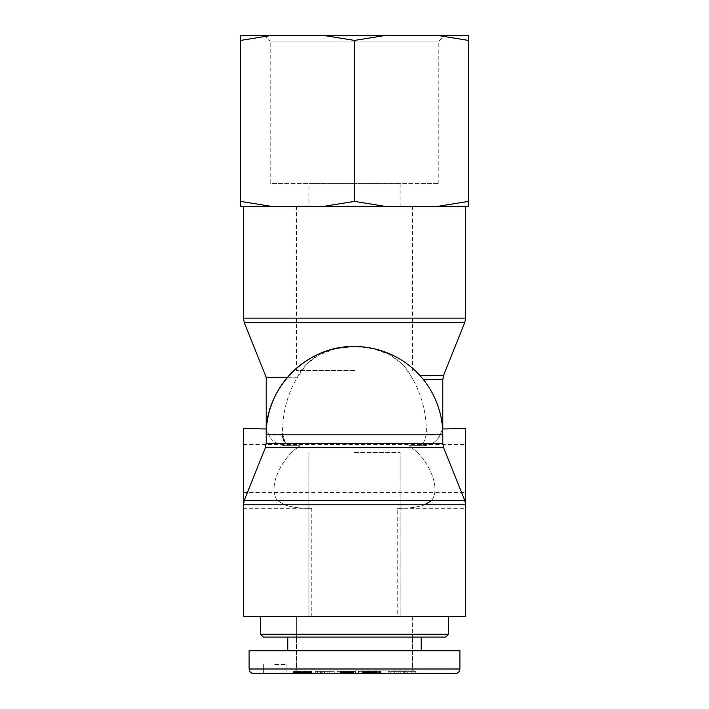 <?xml version="1.0" encoding="UTF-8"?>
<svg xmlns="http://www.w3.org/2000/svg" width="709" height="709" viewBox="0 0 709 709"><rect width="100%" height="100%" fill="white"/><g stroke="black" fill="none" stroke-linecap="round" stroke-linejoin="round"><path stroke-width="0.53" stroke-dasharray="3.54 2.66" d="M296.672 637.09L412.328 637.09L296.672 637.09L412.328 637.09L296.672 637.09L296.672 616.573L412.328 616.573L296.672 616.573L296.672 637.09M448.505 634.236L260.495 634.236L448.505 634.236L445.66 637.09L263.34 637.09L445.66 637.09L263.34 637.09L260.495 634.236L448.505 634.236L448.505 616.573L260.495 616.573L448.505 616.573M354.5 637.09L421.155 637.09L354.5 637.09M367.838 673.55L367.838 671.272L358.541 671.272L380.751 671.272L362.654 671.272L380.378 671.272L367.838 671.272L367.838 673.55L363.105 673.55L363.097 671.272L363.097 673.55L380.751 673.55L367.838 673.55L367.838 671.272L367.838 673.55L367.838 671.272L367.838 673.55L366.925 673.55L366.925 671.272L366.925 673.55L366.092 673.55L366.092 671.272L366.092 673.55L365.357 673.55L365.357 671.272L380.751 671.272L363.611 671.272L365.365 671.272L365.365 673.55L363.628 673.55L363.646 671.272L362.538 671.272L363.628 671.272L363.628 673.55L369.043 673.55L364.718 673.55L364.718 671.272L364.718 673.55L364.266 673.55L364.266 671.272L364.266 673.55L358.541 673.55L363.097 673.55L362.645 673.55L362.645 671.272L362.654 673.55L363.611 673.55L363.611 671.272L363.646 673.55L363.105 673.55L363.105 671.272L363.097 673.55L367.865 673.55L367.865 671.272L367.865 673.55L367.989 671.272L367.989 673.55L368.21 671.272L368.21 673.55L368.281 671.272L368.281 673.55L368.724 671.272L368.724 673.55L369.292 673.55L369.292 671.272L369.292 673.55L369.983 673.55L369.983 671.272L369.947 673.55L369.469 673.55L369.469 671.272L369.043 673.55L369.043 671.272L369.043 673.55L369.708 673.55L369.708 671.272L369.708 673.55L370.444 673.55L370.444 671.272L370.444 673.55L371.224 673.55L371.224 671.272L371.224 673.55L372.065 673.55L372.065 671.272L372.065 673.55L372.961 673.55L372.961 671.272L372.961 673.55L373.873 673.55L373.873 671.272L373.873 673.55L374.875 673.55L374.875 671.272L374.875 673.55L375.779 673.55L375.779 671.272L375.779 673.55L376.559 673.55L376.559 671.272L376.559 673.55L377.241 673.55L377.241 671.272L377.241 673.55L377.826 673.55L377.826 671.272L377.826 673.55L377.986 671.272L377.986 673.55L378.659 673.55L378.659 671.272L378.659 673.55L379.244 673.55L379.244 671.272L379.244 673.55L379.732 673.55L379.732 671.272L379.732 673.55L379.962 671.272L379.962 673.55L380.281 671.272L380.281 673.55L380.511 671.272L380.751 673.55L380.751 671.272L380.751 673.55L375.486 673.55L375.504 671.272L375.486 673.55L375.3 671.272L375.3 673.55L374.928 671.272L374.928 673.55L374.76 671.272L374.76 673.55L374.166 673.55L374.192 671.272L374.166 673.55L373.421 673.55L373.421 671.272L373.421 673.55L372.952 673.55L372.952 671.272L372.952 673.55L372.11 673.55L372.11 671.272L372.11 673.55L371.33 673.55L371.33 671.272L371.33 673.55L370.594 673.55L370.594 671.272L370.594 673.55L369.947 673.55L370.807 673.55L370.807 671.272L370.807 673.55L370.913 671.272L370.913 673.55L371.738 673.55L371.738 671.272L371.738 673.55L372.553 673.55L372.553 671.272L372.553 673.55L372.659 671.272L372.659 673.55L373.368 673.55L373.368 671.272L373.368 673.55L374.671 673.55L374.671 671.272L375.017 673.55L375.017 671.272L375.017 673.55L371.507 673.55L371.507 671.272L371.507 673.55L372.269 673.55L372.269 671.272L372.269 673.55L380.378 673.55L380.378 671.272L380.378 673.55L378.819 673.55L378.819 671.272L378.819 673.55L377.924 673.55L377.924 671.272L377.924 673.55L377.073 673.55L377.073 671.272L377.073 673.55L376.266 673.55L376.266 671.272L376.266 673.55L374.786 673.55L374.786 671.272L374.786 673.55L374.237 673.55L374.237 671.272L374.237 673.55L373.501 673.55L373.501 671.272L373.501 673.55L372.739 673.55L372.739 671.272L372.739 673.55L371.933 673.55L371.933 671.272L371.933 673.55L371.082 673.55L371.082 671.272L371.082 673.55L370.204 673.55L370.204 671.272L370.204 673.55L369.859 671.272L369.859 673.55L368.946 673.55L368.946 671.272L368.946 673.55L368.095 673.55L368.095 671.272L367.838 673.55M358.541 673.55L358.541 671.272L358.541 673.55L363.097 673.55L363.097 671.272L363.105 673.55L362.264 673.55L362.264 671.272L362.264 673.55L358.541 673.55L358.541 671.272L358.541 673.55M345.832 671.272L353.631 671.272L340.373 671.272L349.165 671.272L345.832 671.272L345.832 673.55L345.398 671.272L345.106 673.55L345.106 671.272L349.643 671.272L337.085 671.272L355.546 671.272L340.373 671.272L345.106 671.272L345.106 673.55L345.079 671.272L344.849 673.55L344.928 671.272L344.928 673.55L345.026 671.272L345.026 673.55L345.159 671.272L345.159 673.55L345.336 671.272L345.336 673.55L345.389 671.272L345.389 673.55L345.895 673.55L345.895 671.272L345.895 673.55L346.55 673.55L346.55 671.272L346.55 673.55L347.047 673.55L347.047 671.272L347.047 673.55L347.8 673.55L347.8 671.272L347.8 673.55L348.376 673.55L348.376 671.272L348.376 673.55L348.668 671.272L348.633 673.55L348.837 671.272L349.165 673.55L349.165 671.272L349.165 673.55L348.598 673.55L348.598 671.272L348.598 673.55L348.11 673.55L348.11 671.272L348.11 673.55L347.472 673.55L347.472 671.272L347.472 673.55L347.02 673.55L347.02 671.272L347.011 673.55L346.24 673.55L346.24 671.272L346.24 673.55L341.454 673.55L341.818 671.272L341.818 673.55L345.939 673.55L345.106 673.55L345.106 671.272L344.849 673.55L348.668 673.55L348.668 671.272L348.633 673.55L353.029 673.55L345.939 673.55L345.939 671.272L345.939 673.55L348.828 673.55L348.828 671.272L349.165 673.55L349.165 671.272L349.165 673.55L348.819 671.272L348.828 673.55L347.02 673.55L347.02 671.272L347.011 673.55L345.832 673.55L345.832 671.272M341.472 673.55L341.472 671.272L341.472 673.55L340.417 673.55L341.862 673.55L341.862 671.272L341.862 673.55L342.323 673.55L342.323 671.272L342.323 673.55L342.872 673.55L342.872 671.272L342.872 673.55L343.511 673.55L343.511 671.272L343.511 673.55L344.228 673.55L344.228 671.272L344.228 673.55L345.939 673.55L344.37 673.55L344.37 671.272L344.37 673.55L344.193 671.272L344.193 673.55L343.395 673.55L343.395 671.272L343.395 673.55L342.722 673.55L342.722 671.272L342.722 673.55L342.474 671.272L342.474 673.55L341.906 673.55L341.906 671.272L341.906 673.55L341.428 673.55L341.428 671.272L341.428 673.55L341.109 671.272L341.109 673.55L340.843 671.272L340.417 673.55L340.391 671.272L340.373 673.55L340.453 671.272L340.453 673.55L340.568 671.272L340.568 673.55L340.737 671.272L340.737 673.55L340.932 671.272L340.932 673.55L341.189 671.272L341.454 673.55M340.373 673.55L340.391 671.272L340.373 673.55M346.887 673.55L346.887 671.272L346.887 673.55L345.939 673.55L345.939 671.272L345.939 673.55L346.923 673.55L346.923 671.272L346.923 673.55L347.968 673.55L347.968 671.272L347.968 673.55L349.59 673.55L349.59 671.272L349.59 673.55L350.273 673.55L350.273 671.272L350.273 673.55L350.317 671.272L350.317 673.55L351.017 673.55L351.017 671.272L351.017 673.55L351.646 673.55L351.646 671.272L351.646 673.55L352.187 673.55L352.187 671.272L352.187 673.55L352.391 671.272L352.391 673.55L352.736 671.272L353.029 673.55L353.02 671.272L353.029 673.55L352.754 671.272L352.754 673.55L352.435 671.272L352.435 673.55L352.072 671.272L352.072 673.55L351.965 671.272L351.965 673.55L351.434 673.55L351.434 671.272L351.434 673.55L350.831 673.55L350.831 671.272L350.831 673.55L350.157 673.55L350.157 671.272L350.157 673.55L349.404 673.55L349.404 671.272L349.404 673.55L348.562 673.55L348.562 671.272L349.643 671.272L337.085 671.272L355.546 671.272L348.571 671.272L348.571 673.55L353.614 673.55L353.242 671.272L353.268 673.55L353.525 671.272L353.543 673.55L353.605 671.272L353.605 673.55L353.631 671.272L353.605 673.55L355.546 673.55L337.085 673.55L349.643 673.55L347.658 673.55L347.658 671.272L347.658 673.55L346.887 673.55M353.41 673.55L353.02 671.272L353.41 673.55M354.5 673.55L455.311 673.55L354.5 673.55M274.738 673.55L263.34 673.55L274.738 673.55M393.885 673.55L388.124 673.55L396.012 673.55L393.885 673.55L393.885 671.272L396.012 671.272L388.124 671.272L396.012 671.272L388.124 671.272L393.885 671.272L393.885 673.55L388.124 673.55L388.124 671.272L388.124 673.55L390.251 673.55L390.251 671.272L390.251 673.55L396.012 673.55L396.012 671.272L396.012 673.55L393.885 673.55M307.157 673.55L293.012 673.55L307.157 673.55L307.157 671.272L293.012 671.272L311.579 671.272L293.012 671.272L311.579 671.272L307.157 671.272L307.157 673.55L307.635 673.55L307.635 671.272L307.635 673.55L308.406 673.55L308.406 671.272L308.406 673.55L309.106 673.55L309.106 671.272L309.106 673.55L309.753 673.55L309.753 671.272L309.753 673.55L309.939 671.272L309.939 673.55L310.489 673.55L310.489 671.272L310.489 673.55L310.914 671.272L310.914 673.55L311.251 671.272L311.579 673.55L311.57 671.272L311.579 673.55L311.446 671.272L311.446 673.55L311.216 671.272L311.216 673.55L311.154 671.272L311.154 673.55L310.861 671.272L310.861 673.55L310.037 673.55L310.037 671.272L310.037 673.55L309.496 673.55L309.496 671.272L309.496 673.55L308.876 673.55L308.876 671.272L308.876 673.55L308.716 671.272L308.716 673.55L307.963 673.55L307.963 671.272L307.963 673.55L307.21 673.55L307.236 671.272L307.236 673.55L306.492 673.55L306.492 671.272L306.492 673.55L305.809 673.55L305.809 671.272L305.809 673.55L305.136 673.55L305.136 671.272L305.136 673.55L304.48 673.55L304.48 671.272L304.48 673.55L303.86 673.55L303.86 671.272L303.86 673.55L303.168 673.55L303.168 671.272L303.168 673.55L302.38 673.55L302.38 671.272L302.38 673.55L301.6 673.55L301.6 671.272L301.6 673.55L298.87 673.55L298.879 671.272L298.879 673.55L301.954 673.55L301.954 671.272L301.954 673.55L306.359 673.55L306.385 671.272L306.359 673.55L306.908 673.55L306.908 671.272L307.254 673.55L307.13 671.272L307.13 673.55L306.855 671.272L306.855 673.55L306.137 673.55L306.137 671.272L306.137 673.55L305.508 673.55L305.508 671.272L305.508 673.55L304.985 673.55L304.985 671.272L304.985 673.55L304.312 673.55L304.312 671.272L304.312 673.55L303.461 673.55L303.461 671.272L303.461 673.55L301.972 673.55L301.972 671.272L301.972 673.55L301.139 673.55L301.139 671.272L301.139 673.55L300.341 673.55L300.341 671.272L300.341 673.55L299.606 673.55L299.606 671.272L299.606 673.55L298.267 673.55L298.267 671.272L298.267 673.55L297.789 673.55L297.789 671.272L297.789 673.55L296.982 673.55L296.982 671.272L296.982 673.55L296.211 673.55L296.211 671.272L296.211 673.55L295.502 673.55L295.502 671.272L295.502 673.55L294.829 673.55L294.829 671.272L294.829 673.55L294.35 673.55L294.35 671.272L294.35 673.55L293.827 673.55L293.827 671.272L293.827 673.55L293.429 671.272L293.012 673.55L293.012 671.272L293.012 673.55L293.056 671.272L293.056 673.55L293.225 671.272L293.225 673.55L293.712 673.55L293.712 671.272L293.712 673.55L294.075 671.272L294.075 673.55L294.545 673.55L294.545 671.272L294.545 673.55L295.104 673.55L295.104 671.272L295.104 673.55L295.75 673.55L295.75 671.272L295.75 673.55L295.981 671.272L295.981 673.55L296.681 673.55L296.681 671.272L296.681 673.55L297.39 673.55L297.39 671.272L297.39 673.55L298.081 673.55L298.081 671.272L298.081 673.55L298.755 673.55L298.755 671.272L298.755 673.55L299.428 673.55L299.428 671.272L299.428 673.55L300.084 673.55L300.084 671.272L300.084 673.55L300.448 671.272L300.448 673.55L301.183 673.55L301.183 671.272L301.183 673.55L301.919 673.55L301.919 671.272L301.919 673.55L302.663 673.55L302.663 671.272L302.663 673.55L303.408 673.55L303.408 671.272L303.408 673.55L304.143 673.55L304.143 671.272L304.143 673.55L304.702 673.55L304.702 671.272L304.702 673.55L301.334 673.55L301.334 671.272L301.334 673.55L300.554 673.55L300.554 671.272L300.554 673.55L299.818 673.55L299.818 671.272L299.818 673.55L299.526 671.272L299.526 673.55L298.826 673.55L298.826 671.272L298.826 673.55L298.134 673.55L298.134 671.272L298.134 673.55L297.886 671.272L297.886 673.55L297.346 673.55L297.328 671.272L297.168 673.55L297.168 671.272L297.168 673.55L297.514 671.272L297.514 673.55L298.241 673.55L298.241 671.272L298.241 673.55L298.321 671.272L298.321 673.55L299.694 673.55L299.694 671.272L299.694 673.55L300.962 673.55L300.962 671.272L300.962 673.55L301.795 673.55L301.795 671.272L301.795 673.55L302.566 673.55L302.566 671.272L302.566 673.55L303.266 673.55L303.266 671.272L303.266 673.55L303.904 673.55L303.904 671.272L303.904 673.55L305.57 673.55L305.57 671.272L305.57 673.55L307.157 673.55M317.331 673.55L334.196 673.55L317.331 673.55L317.331 671.272L334.196 671.272L315.266 671.272L334.196 671.272L315.266 671.272L317.331 671.272L317.331 673.55L315.266 673.55L315.266 671.272L315.266 673.55L320.486 673.55L320.486 671.272L320.486 673.55L334.196 673.55L334.196 671.272L334.196 673.55L329.189 673.55L329.189 671.272L329.189 673.55L327.106 673.55L327.106 671.272L327.106 673.55L321.673 673.55L321.673 671.272L321.673 673.55L322.223 673.55L322.223 671.272L322.223 673.55L317.331 673.55M415.403 673.55L394.346 673.55L415.403 673.55L415.403 671.272L394.346 671.272L415.403 671.272L394.346 671.272L415.403 671.272L415.403 673.55L407.702 673.55L407.702 671.272L407.702 673.55L403.74 673.55L403.74 671.272L403.74 673.55L405.158 673.55L405.158 671.272L405.158 673.55L400.842 673.55L400.842 671.272L400.842 673.55L398.219 673.55L398.219 671.272L398.219 673.55L394.346 673.55L394.346 671.272L394.346 673.55L411.264 673.55L411.264 671.272L411.264 673.55L415.403 673.55M344.042 673.55L344.042 671.272L344.042 673.55L339.017 673.55L339.017 671.272L339.017 673.55L337.085 673.55L337.085 671.272L337.085 673.55L342.066 673.55L342.066 671.272L342.066 673.55L349.643 673.55L349.643 671.272L349.643 673.55L348.571 673.55L348.562 671.272L348.571 673.55L353.614 673.55L353.614 671.272L353.525 673.55L353.525 671.272L353.543 673.55L353.631 671.272L353.614 673.55L355.546 673.55L355.546 671.272L355.546 673.55L350.512 673.55L350.512 671.272L350.512 673.55L342.979 673.55L342.979 671.272L342.979 673.55L344.042 673.55M362.591 673.55L362.591 671.272L362.538 673.55L362.538 671.272L362.538 673.55L362.574 671.272L362.574 673.55L362.645 671.272L362.654 673.55L362.804 671.272L362.804 673.55L362.813 671.272L362.813 673.55L363.035 671.272L363.035 673.55L363.3 671.272L363.3 673.55L363.974 673.55L363.974 671.272L363.974 673.55L364.391 671.272L364.391 673.55L364.851 673.55L364.851 671.272L364.851 673.55L365.011 671.272L365.011 673.55L365.578 673.55L365.578 671.272L365.578 673.55L366.19 673.55L366.19 671.272L366.19 673.55L366.854 673.55L366.854 671.272L366.854 673.55L367.572 673.55L367.572 671.272L367.572 673.55L368.334 673.55L368.334 671.272L368.334 673.55L369.043 673.55L368.68 671.272L368.68 673.55L368.37 671.272L368.37 673.55L367.315 673.55L367.315 671.272L367.315 673.55L366.597 673.55L366.597 671.272L366.597 673.55L365.95 673.55L365.95 671.272L365.95 673.55L365.365 673.55L365.357 671.272L365.365 673.55L365.153 671.272L365.153 673.55L364.568 673.55L364.568 671.272L364.568 673.55L364.063 673.55L364.063 671.272L364.063 673.55L363.265 673.55L363.265 671.272L363.265 673.55L362.973 671.272L362.591 673.55M404.325 671.272L410.103 671.272L404.325 671.272L410.103 671.272L404.325 671.272L404.325 673.55L407.019 673.55L407.019 671.272L407.019 673.55L410.103 673.55L410.103 671.272L410.103 673.55L404.325 673.55L410.103 673.55L404.325 673.55L404.325 671.272M324.412 671.272L319.874 671.272L324.412 671.272L319.874 671.272L324.412 671.272L324.412 673.55L319.874 673.55L319.874 671.272L319.874 673.55L321.009 673.55L321.009 671.272L321.009 673.55L324.412 673.55L319.874 673.55L324.412 673.55L324.412 671.272M274.738 664.43L286.135 664.43L274.738 664.43M354.5 670.129L412.603 670.129L354.5 670.129M249.098 650.765L459.902 650.765L249.098 650.765L459.902 650.765L459.902 668.995M296.672 616.573L412.328 616.573L296.672 616.573M455.311 673.55L253.689 673.55M363.628 673.55L363.628 671.272L363.611 673.55M375.504 673.55L375.504 671.272L375.486 673.55M374.192 673.55L374.192 671.272L374.166 673.55M369.983 673.55L369.983 671.272L369.947 673.55M368.095 673.55L368.095 671.272L368.113 673.55M369.043 673.55L369.043 671.272L369.043 673.55M306.385 673.55L306.385 671.272L306.359 673.55M304.702 673.55L304.702 671.272L304.702 673.55M304.48 673.55L304.48 671.272L304.48 673.55M297.328 673.55L297.328 671.272L297.346 673.55M293.429 673.55L293.429 671.272L293.437 673.55M298.906 673.55L298.906 671.272L298.87 673.55M307.201 673.55L307.201 671.272L307.21 673.55M310.489 673.55L310.489 671.272L310.489 673.55M311.57 673.55L311.57 671.272L311.579 673.55M311.473 673.55L311.473 671.272L311.473 673.55M354.5 650.765L287.845 650.765L354.5 650.765M418.992 445.66L408.916 445.66L411.521 447.698L408.916 445.66L418.992 445.66L423.433 443.462L418.992 445.66L424.106 445.66L408.916 445.66L424.106 445.66C432.091 444.72 437.524 440.927 440.386 434.262C443.577 426.685 443.577 426.685 440.386 434.262C443.577 426.685 443.577 426.685 440.386 434.262C437.657 440.83 432.233 444.623 424.106 445.66L418.992 445.66M297.479 447.698L300.084 445.66L290.008 445.66L285.567 443.462L290.008 445.66L300.084 445.66L284.894 445.66L300.084 445.66L297.479 447.698C281.916 457.979 267.027 487.668 277.494 500.589C267.027 487.668 281.916 457.979 297.479 447.698L265.379 447.698L297.479 447.698M243.4 428.564L243.4 508.326L243.4 504.826L284.424 504.826C292.383 507.422 301.502 508.583 311.774 508.326C301.502 508.583 292.383 507.422 284.424 504.826L277.52 500.625M277.494 500.589L244.215 500.589L277.494 500.589L284.424 504.826L243.4 504.826L243.4 616.573L465.6 616.573L397.226 616.573L397.226 508.326C407.498 508.583 416.617 507.422 424.576 504.826C416.617 507.422 407.498 508.583 397.226 508.326L465.6 508.326L465.6 428.564M284.894 445.66C276.386 444.286 270.953 440.493 268.614 434.262C265.423 426.685 265.423 426.685 268.614 434.262C265.423 426.685 265.423 426.685 268.614 434.262C271.343 440.83 276.767 444.623 284.894 445.66L290.008 445.66L284.894 445.66M287.517 377.285L297.47 377.285L306.128 364.506L318.873 354.952L335.712 348.668L354.5 346.541L372.597 348.518L388.993 354.349L401.595 363.238L410.555 375.256L412.93 379.483L410.555 375.256C400.222 356.849 381.531 347.286 354.5 346.541C328.258 346.533 305.295 358.532 297.47 377.285C287.349 393.832 282.395 412.824 282.607 434.262L285.567 443.462L266.194 443.462L285.567 443.462M423.433 443.462L426.393 434.262C426.57 413.888 422.085 395.631 412.93 379.483C422.085 395.631 426.57 413.888 426.393 434.262L423.433 443.462L442.806 443.462L423.698 443.152M411.521 447.698C427.084 457.979 441.973 487.668 431.506 500.589C441.973 487.668 427.084 457.979 411.521 447.698L443.621 447.698L411.521 447.698M265.379 447.698L266.194 443.462L442.806 443.462L443.621 447.698L265.379 447.698L244.215 500.589L464.785 500.589L431.506 500.589L424.611 504.817M243.4 504.826L465.6 504.826L424.576 504.826L465.6 504.826L465.6 508.326M354.5 346.524A88.306 88.306 0 0 0 266.194 434.83L442.806 434.83A88.306 88.306 0 0 0 354.5 346.524C307.316 345.31 264.971 387.646 266.194 434.83L282.607 434.83L266.194 434.83L266.194 443.462M282.607 434.262L268.614 434.262L282.607 434.262C282.395 412.824 287.349 393.832 297.47 377.285L266.194 377.285M354.5 206.372L465.6 206.372L354.5 206.372M311.774 616.573L243.4 616.573L311.774 616.573L311.774 508.326L243.4 508.326M285.559 443.453L283.954 440.945M283.166 438.72L282.971 437.914M243.4 468.445L243.4 444.516L243.4 468.445M465.6 468.445L465.6 444.516L465.6 468.445M354.5 452.493L400.08 452.493L354.5 452.493M354.5 616.573L400.08 616.573L354.5 616.573M354.5 370.452L296.389 370.452L354.5 370.452M465.6 504.826L465.6 616.573L397.226 616.573M264.484 35.45L444.516 35.45L264.484 35.45L270.182 41.149L438.818 41.149L270.182 41.149L270.182 183.578L438.818 183.578L270.182 183.578M385.253 35.45L323.747 35.45L354.5 40.431L385.253 35.45L437.692 35.45L468.445 40.431L468.445 35.45L437.692 35.45M271.308 35.45L240.555 35.45L240.555 40.431L271.308 35.45L323.747 35.45M468.445 206.372L468.445 201.391L437.692 206.372L468.445 206.372M385.253 206.372L354.5 201.391L323.747 206.372L437.692 206.372M240.555 201.391L240.555 206.372L271.308 206.372L240.555 201.391L240.555 40.431M323.747 206.372L271.308 206.372M308.92 206.372L400.08 206.372L308.92 206.372L308.92 183.578L400.08 183.578L308.92 183.578M354.5 201.391L354.5 40.431M468.445 201.391L468.445 40.431M300.058 673.55L300.058 671.272L300.058 673.55M302.858 673.55L302.858 671.272L302.858 673.55M303.248 673.55L303.248 671.272L303.248 673.55M249.143 668.995L459.866 668.995M442.806 379.483L423.308 379.483M419.684 375.256L443.621 375.256M440.386 434.262L426.393 434.262L440.386 434.262M464.785 322.356L244.215 322.356M243.4 318.119L465.6 318.119M431.506 500.589L464.785 500.589L443.621 447.698M412.328 616.573L412.328 637.09L412.328 616.573M260.495 616.573L260.495 634.236M307.254 673.55L307.254 671.272L307.254 673.55M286.135 673.55L286.135 664.43L286.135 673.55M263.34 673.55L263.34 664.43L263.34 673.55M296.397 670.129L292.968 673.55L296.397 670.129L296.495 637.09L296.397 670.129M412.603 670.129L416.032 673.55L412.603 670.129L412.505 637.09L412.603 670.129M287.845 637.09L287.845 650.765M421.155 637.09L421.155 650.765M243.4 492.374L465.6 492.374M243.4 444.516L465.6 444.516M400.08 616.573L400.08 452.493L400.08 616.573M308.92 616.573L308.92 452.493L308.92 616.573M296.389 206.372L296.389 370.452M412.611 206.372L412.611 370.452M442.806 434.83L442.806 443.462M438.818 183.578L438.818 41.149L444.516 35.45M400.08 206.372L400.08 183.578"/><path stroke-width="1.06" d="M448.505 634.236L260.495 634.236L263.34 637.09L445.66 637.09L448.505 634.236L448.505 616.573M354.5 673.55L455.311 673.55C458.076 673.275 459.6 671.76 459.866 668.995L249.143 668.995C249.417 671.76 250.933 673.275 253.689 673.55L354.5 673.55M459.902 668.995L459.902 650.765L249.098 650.765L249.098 668.995L249.098 650.765M442.611 428.989L465.6 428.564L465.6 616.573L243.4 616.573L243.4 428.564L266.389 428.989M424.576 504.826L431.506 500.589M282.971 437.914L282.607 434.262M266.194 428.564L266.194 377.285L287.517 377.285M283.954 440.945L283.166 438.72M354.5 346.524C307.316 345.31 264.971 387.646 266.194 434.83L442.806 434.83A88.306 88.306 0 0 0 354.5 346.524A88.306 88.306 0 0 0 266.194 434.83L266.194 443.462L442.806 443.462L442.806 434.83M240.555 35.45L271.308 35.45L240.555 40.431L240.555 35.45M323.747 35.45L385.253 35.45L354.5 40.431L323.747 35.45L271.308 35.45M437.692 35.45L468.445 35.45L468.445 40.431L437.692 35.45L385.253 35.45M437.692 206.372L468.445 201.391L468.445 206.372L323.747 206.372L354.5 201.391L385.253 206.372M240.555 201.391L271.308 206.372L240.555 206.372L240.555 40.431M271.308 206.372L323.747 206.372M354.5 201.391L354.5 40.431M468.445 201.391L468.445 40.431M266.194 443.462L265.379 447.698L443.621 447.698L442.806 443.462M423.308 379.483L442.806 379.483L443.621 375.256L419.684 375.256M266.194 377.285L244.215 322.356L464.785 322.356L465.6 318.119L243.4 318.119L243.4 206.372M243.4 504.826L465.6 504.826L464.785 500.589L244.215 500.589L243.4 504.826L244.215 500.589L265.379 447.698M260.495 616.573L260.495 634.236M249.143 668.995C249.417 671.76 250.933 673.275 253.689 673.55M459.866 668.995C459.6 671.76 458.076 673.275 455.311 673.55M287.845 637.09L287.845 650.765M421.155 637.09L421.155 650.765M442.806 428.564L442.806 379.483M244.215 322.356L243.4 318.119M443.621 375.256L464.785 322.356M465.6 318.119L465.6 206.372M443.621 447.698L464.785 500.589L465.6 504.826"/></g></svg>
